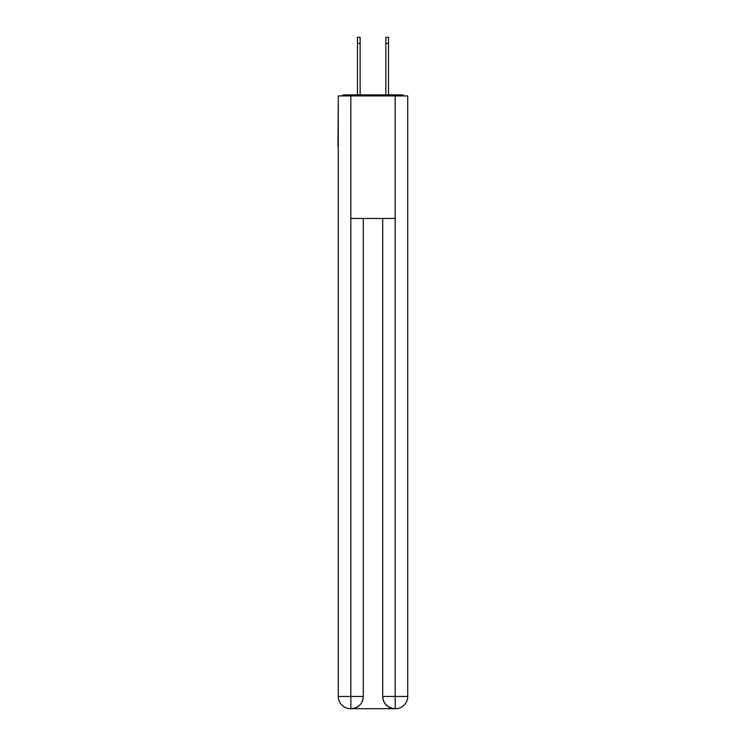 <?xml version="1.0" encoding="UTF-8"?>
<svg xmlns="http://www.w3.org/2000/svg" width="746" height="746" viewBox="0 0 746 746"><rect width="100%" height="100%" fill="white"/><g stroke="black" fill="none" stroke-linecap="round" stroke-linejoin="round"><path stroke-width="1.12" d="M407.726 101.232L407.726 188.859M338.274 145.964L338.274 188.859M337.966 145.964L338.274 101.232M404.183 95.926A3.068 3.068 0 0 0 401.898 94.901L344.102 94.901A3.068 3.068 0 0 0 341.817 95.926M401.898 94.901L388.936 94.901M357.064 94.901L344.102 94.901M350.536 708.7A12.253 12.253 0 0 1 338.274 696.447L363.302 696.447L363.302 218.475L363.302 696.447A12.253 12.253 0 0 1 351.04 708.7L350.536 708.7A12.253 12.253 0 0 1 338.274 696.447L338.274 95.926L350.834 95.926L350.834 218.475L395.166 218.475L395.166 95.926L350.834 95.926M395.166 95.926L407.726 95.926L407.726 696.447A12.253 12.253 0 0 1 395.464 708.7L394.96 708.7A12.253 12.253 0 0 1 382.698 696.447L382.698 218.475L382.698 696.447C383.323 703.664 387.407 707.749 394.96 708.7L351.04 708.7C358.621 707.907 362.705 703.823 363.302 696.447M382.698 696.447L395.166 696.447L395.259 708.7M350.834 218.475L350.834 708.7M357.474 43.427L357.474 37.3L360.131 37.3L360.131 43.427L357.474 43.427L357.474 94.901M360.131 94.901L360.131 43.427M385.868 94.901L385.868 37.3L388.526 37.3L388.526 43.427L385.868 43.427M388.526 94.901L388.526 43.427M395.166 218.475L395.166 696.447L407.726 696.447"/></g></svg>

